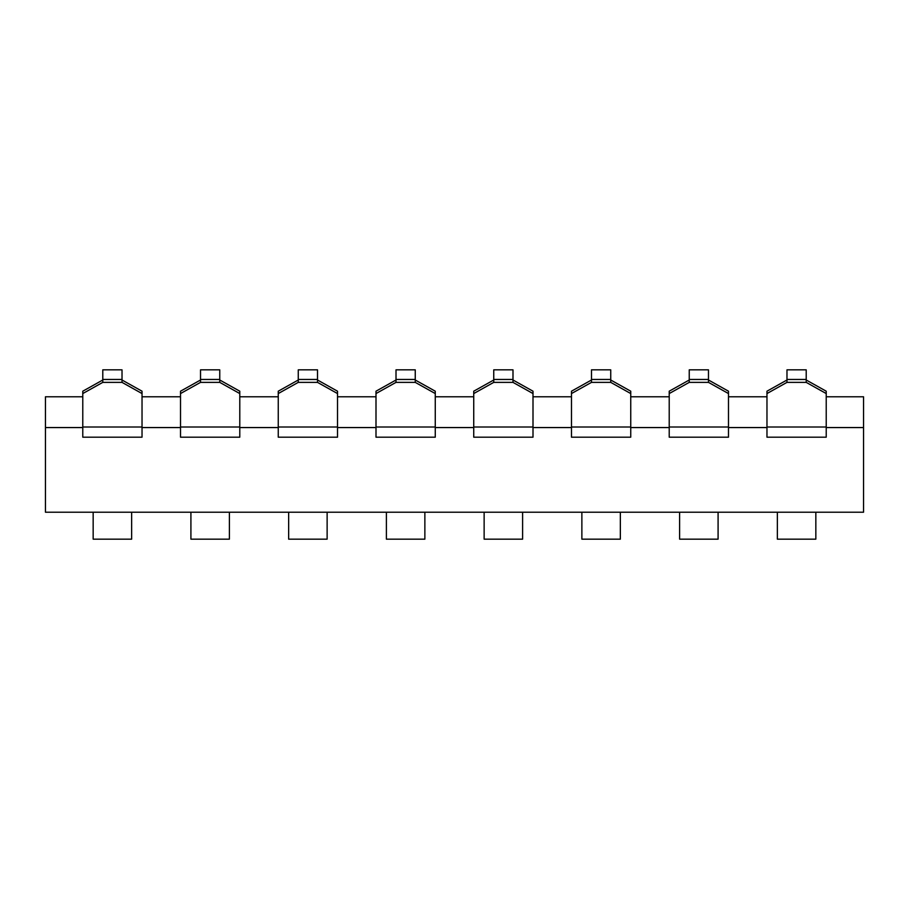 <?xml version="1.0" encoding="UTF-8"?>
<svg xmlns="http://www.w3.org/2000/svg" width="909" height="909" viewBox="0 0 909 909"><rect width="100%" height="100%" fill="white"/><g stroke="black" fill="none" stroke-linecap="round" stroke-linejoin="round"><path stroke-width="1.36" d="M815.839 512.221L815.839 539.162L777.354 539.162L777.354 512.256M718.087 512.256L718.087 539.162L679.614 539.162L679.614 512.221M620.347 512.221L620.347 539.162L581.874 539.162L581.874 512.221M522.607 512.221L522.607 539.162L484.133 539.162L484.133 512.221M766.969 393.563L766.969 437.184L826.224 437.184L826.224 393.563L806.215 382.371L806.215 369.838L786.978 369.838L786.978 382.371L766.969 393.563L766.969 391.2L786.978 380.007M806.215 380.007L826.224 391.2L826.224 393.563M786.978 379.462L806.215 379.462M669.217 393.563L669.217 437.184L728.484 437.184L728.484 393.563L708.475 382.371L708.475 369.838L689.238 369.838L689.238 382.371L669.217 393.563L669.217 391.2L689.238 380.007M708.475 380.007L728.484 391.2L728.484 393.563M689.238 379.462L708.475 379.462M571.477 393.563L571.477 437.184L630.744 437.184L630.744 393.563L610.734 382.371L610.734 369.838L591.486 369.838L591.486 382.371L571.477 393.563L571.477 391.2L591.486 380.007M610.734 380.007L630.744 391.2L630.744 393.563M591.486 379.462L610.734 379.462M473.737 393.563L473.737 437.184L533.004 437.184L533.004 393.563L512.994 382.371L512.994 369.838L493.746 369.838L493.746 382.371L473.737 393.563L473.737 391.2L493.746 380.007M512.994 380.007L533.004 391.2L533.004 393.563M493.746 379.462L512.994 379.462M424.867 512.221L424.867 539.162L386.393 539.162L386.393 512.221M327.126 512.221L327.126 539.162L288.653 539.162L288.653 512.221M229.386 512.221L229.386 539.162L190.913 539.162L190.913 512.221M375.996 393.563L375.996 437.184L435.263 437.184L435.263 393.563L415.254 382.371L415.254 369.838L396.006 369.838L396.006 382.371L375.996 393.563L375.996 391.2L396.006 380.007M415.254 380.007L435.263 391.2L435.263 393.563M396.006 379.462L415.254 379.462M278.256 393.563L278.256 437.184L337.523 437.184L337.523 393.563L317.514 382.371L317.514 369.838L298.266 369.838L298.266 382.371L278.256 393.563L278.256 391.2L298.266 380.007M317.514 380.007L337.523 391.2L337.523 393.563M298.266 379.462L317.514 379.462M180.516 393.563L180.516 437.184L239.783 437.184L239.783 393.563L219.762 382.371L219.762 369.838L200.525 369.838L200.525 382.371L180.516 393.563L180.516 391.2L200.525 380.007M219.762 380.007L239.783 391.2L239.783 393.563M200.525 379.462L219.762 379.462M131.646 512.256L131.646 539.162L93.161 539.162L93.161 512.256M82.776 393.563L82.776 437.184L142.031 437.184L142.031 393.563L122.022 382.371L122.022 369.838L102.785 369.838L102.785 382.371L82.776 393.563L82.776 391.2L102.785 380.007M122.022 380.007L142.031 391.2L142.031 393.563M102.785 379.462L122.022 379.462M142.077 512.221L117.295 512.221M805.829 512.221L713.474 512.221M112.25 512.221L81.628 512.221M82.776 427.56L45.45 427.56L45.45 512.221L863.55 512.221L863.55 427.56L826.224 427.56M45.45 427.56L45.45 396.779L82.776 396.779M180.516 427.56L142.031 427.56M278.256 427.56L239.783 427.56M375.996 427.56L337.523 427.56M473.737 427.56L435.263 427.56M571.477 427.56L533.004 427.56M669.217 427.56L630.744 427.56M766.969 427.56L728.484 427.56M826.224 396.779L863.55 396.779L863.55 427.56M142.031 396.779L180.516 396.779M239.783 396.779L278.256 396.779M337.523 396.779L375.996 396.779M435.263 396.779L473.737 396.779M533.004 396.779L571.477 396.779M630.744 396.779L669.217 396.779M728.484 396.779L766.969 396.779M786.978 382.371L806.215 382.371M766.969 427.014L826.224 427.014M689.238 382.371L708.475 382.371M669.217 427.014L728.484 427.014M591.486 382.371L610.734 382.371M571.477 427.014L630.744 427.014M493.746 382.371L512.994 382.371M473.737 427.014L533.004 427.014M396.006 382.371L415.254 382.371M375.996 427.014L435.263 427.014M298.266 382.371L317.514 382.371M278.256 427.014L337.523 427.014M200.525 382.371L219.762 382.371M180.516 427.014L239.783 427.014M102.785 382.371L122.022 382.371M82.776 427.014L142.031 427.014"/></g></svg>
